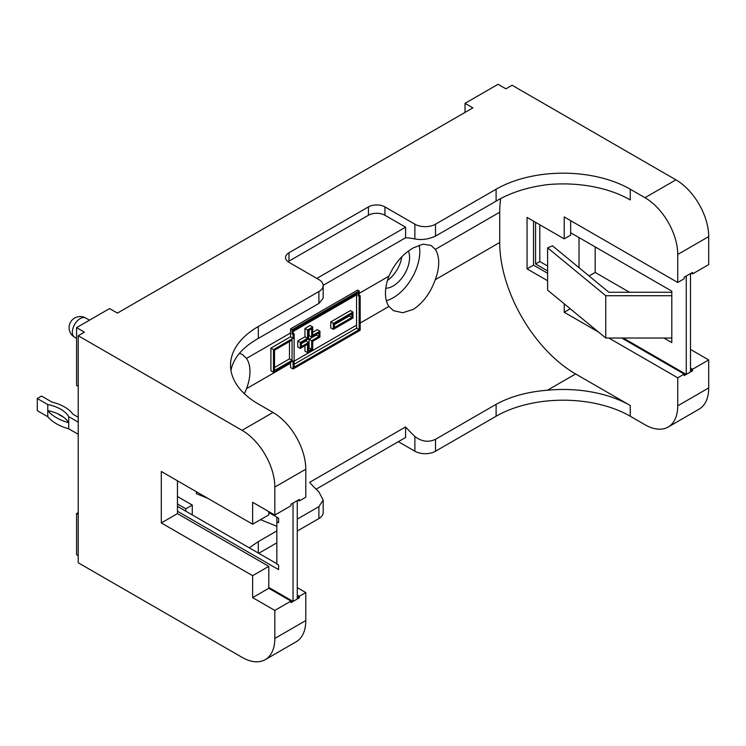 <?xml version="1.0" encoding="UTF-8"?>
<svg xmlns="http://www.w3.org/2000/svg" width="746" height="746" viewBox="0 0 746 746"><rect width="100%" height="100%" fill="white"/><g stroke="black" fill="none" stroke-linecap="round" stroke-linejoin="round"><path stroke-width="1.12" d="M268.793 512.511L278.594 518.172L278.594 522.75L276.841 521.734L276.841 564.041L278.594 565.048L278.594 569.627L177.455 511.234M37.3 398.513L37.3 410.664L47.772 416.716A44.648 25.774 0 0 0 68.725 428.81L68.725 422.73A33.589 19.396 0 0 0 63.149 416.874A39.053 22.548 180 0 1 57.936 413.853A33.589 19.396 180 0 0 47.772 410.636A44.648 25.774 0 0 0 68.725 422.73L68.725 416.66A33.589 19.396 0 0 0 47.772 404.556L37.3 398.513L41.534 396.07L52.006 402.113A39.053 22.548 180 0 1 72.959 414.216L78.218 417.247M293.038 601.425L297.272 598.982L297.272 500.613L293.038 503.056L293.038 601.425L268.793 587.428M78.218 422.133L68.725 416.66M68.725 428.81L78.218 434.293M276.841 563.734L177.455 506.348M47.772 404.556L47.772 416.716M63.149 416.874A33.589 19.396 0 0 0 57.936 413.853M196.431 491.763L196.431 493.74L207.873 498.375M260.513 519.673L276.841 526.275M276.841 517.155L276.841 521.734M570.662 232.761L671.801 291.154L671.801 342.61L663.875 338.031M690.488 371.965L686.255 374.408L686.255 276.039L690.488 273.595L690.488 371.965M547.62 266.033L539.806 261.52L535.572 263.963L535.572 222.336M547.62 270.919L535.572 263.963M539.806 261.52L539.806 224.77M623.246 338.031L686.255 374.408M671.801 338.031L605.752 338.031L547.62 290.138L547.62 247.831L552.525 245.844L608.867 292.273L671.801 292.273M671.801 295.724L605.752 295.724L605.752 338.031M605.752 295.724L547.62 247.831M239.466 353.287L242.375 354.434L246.506 358.406A37.654 21.737 120 0 1 246.506 388.675L244.399 393.748M413.303 247.896L423.159 244.156L431.132 245.453L435.263 249.425A37.654 21.737 120 0 1 435.263 279.694C430.423 293.019 423.103 302.913 413.303 309.385L402.775 312.733L393.478 310.681L388.908 306.457A37.654 21.737 120 0 1 388.908 276.188C394.653 263.385 402.784 253.957 413.303 247.896M386.353 300.685A37.654 21.737 120 0 0 393.179 297.766A37.654 21.737 120 0 0 419.131 245.173M385.803 288.208A23.21 13.4 120 0 0 393.179 285.97A23.21 13.4 120 0 0 408.398 251.15M401.796 256.885A23.21 13.4 -60 0 1 387.454 280.496M294.129 333.891L293.094 333.294A105.158 60.715 60 0 1 293.141 330.282L358.164 292.749A105.158 60.715 60 0 0 358.117 295.761L359.143 296.358L359.143 329.667L294.129 367.2L294.129 333.891L293.094 334.488L293.094 338.302L273.484 349.622L273.484 372.263L293.094 360.943L293.094 368.99L360.178 330.254L360.178 295.761L359.143 296.358M359.143 329.667L356.607 328.203A107.349 61.974 60 0 1 356.56 325.135L356.56 294.866A107.349 61.974 60 0 1 356.569 293.663M292.059 360.346L292.059 340.092L274.519 350.219L274.519 370.482L292.059 360.346L289.485 358.863L274.519 367.498M293.094 333.294L292.059 333.891L293.094 334.488M292.059 333.891A105.158 60.715 60 0 1 292.152 329.713L290.604 328.818A107.349 61.974 60 0 0 290.511 332.996L290.511 336.81L293.094 338.302M360.178 295.761L359.143 295.164A105.158 60.715 60 0 1 359.236 290.987L292.152 329.713M290.604 328.818L357.688 290.091L359.236 290.987M230.98 370.594A94.873 54.775 180 0 1 231.838 366.873C235.307 355.889 244.129 346.405 258.312 338.414L318.896 303.435L323.167 298.13L323.167 285.569A14.594 8.43 0 0 0 318.896 279.61L288.963 262.331A11.675 6.742 0 0 1 285.541 257.566A11.675 6.742 0 0 1 288.963 252.791L368.431 206.912A11.675 6.742 0 0 1 384.945 206.912L414.879 224.192A14.594 8.43 0 0 0 435.515 224.192L435.515 236.109L496.099 201.131C510.423 192.645 527.534 187.153 547.443 184.663A94.873 54.775 180 0 1 630.267 199.947L630.267 189.223A94.873 54.775 0 0 0 496.099 189.223L435.515 224.192M323.167 285.336L405.591 237.75A107.349 61.974 60 0 1 414.879 238.953C421.565 240.268 428.446 239.317 435.515 236.109M500.715 198.604A107.349 61.974 -120 0 0 499.708 212.218L435.263 249.425M305.785 469.206L274.826 487.082A46.336 26.753 -120 0 0 242.058 430.33L273.017 412.454A46.336 26.753 -120 0 1 305.785 469.206L305.785 497.218L299.342 500.939L299.342 499.419L290.977 504.249L290.977 505.76L274.826 515.085L252.633 502.282L252.633 524.214L161.304 471.481L161.304 522.946L177.455 513.621L177.455 480.806M435.263 279.694L499.708 242.487A107.349 61.974 -120 0 0 575.614 373.96L630.267 405.516A94.873 54.775 0 0 0 547.443 390.233C527.618 391.771 510.506 396.471 496.099 404.332L435.515 439.31L435.515 451.218L496.099 416.24A94.873 54.775 0 0 1 630.267 416.24L644.973 424.735A46.336 26.753 -120 0 0 668.146 427.029A46.336 26.753 -120 0 0 677.741 405.815L708.7 387.939L708.7 359.936L690.488 349.417M708.7 359.936L692.549 369.261L690.488 368.067M692.549 273.922L692.549 272.402L684.185 277.223L684.185 278.743L677.741 282.473L677.741 254.461A46.336 26.753 -120 0 0 644.973 197.709L675.932 179.833A46.336 26.753 60 0 1 708.7 236.594L708.7 264.597L692.549 273.922L691.234 273.157M297.272 596.604L299.342 597.798L290.977 602.619L290.977 601.099L268.793 588.286L252.633 597.611L252.633 575.679L161.304 522.946M290.977 601.099L274.826 610.424L252.633 597.611M435.515 451.218A14.594 8.43 180 0 1 414.879 451.218L398.364 441.679M316.099 489.18L405.591 437.51L405.591 426.936L309.609 482.345A107.349 61.974 -120 0 0 318.896 491.875L323.167 500.025L323.167 512.586A14.594 8.43 180 0 1 318.896 518.545L297.272 531.031M276.841 542.827L258.741 553.28M274.826 610.424L274.826 638.436A46.336 26.753 -120 0 1 265.231 659.641A46.336 26.753 -120 0 1 242.058 657.347L78.218 562.764L78.218 335.737L84.41 332.166L76.568 327.634L109.597 308.564L117.439 313.096L472.88 107.881L465.028 103.358L498.058 84.289L505.9 88.821L512.092 85.24L675.932 179.833M78.218 514.498L76.568 513.546L76.568 554.66L78.218 555.611M316.826 278.417L405.591 227.176L384.945 215.258A11.675 6.742 0 0 0 368.431 215.258L288.963 261.137A11.675 6.742 0 0 0 288.049 261.734M405.591 237.75L405.591 227.176M304.965 336.81L297.738 340.987L300.321 342.47L307.538 338.302L307.538 329.956L304.965 328.473L304.965 336.81L307.538 338.302M297.738 340.987L297.738 346.946L300.321 348.429L300.321 342.47M304.965 345.752L304.965 351.114L307.538 352.606L307.538 344.26L300.321 348.429M312.705 332.343L317.348 329.657L319.931 331.149L319.931 337.108L312.705 341.286L312.705 349.622L307.538 352.606M319.931 331.149L312.705 335.327L312.705 326.981L307.538 329.956M304.965 328.473L310.122 325.489L312.705 326.981M330.767 321.918L350.368 310.597L352.951 312.089L352.951 318.038L333.341 329.368L333.341 323.41L330.767 321.918L330.767 327.876L333.341 329.368M352.951 312.089L333.341 323.41M356.607 328.203L294.129 364.272M289.485 341.575L289.485 358.863M579.027 237.582L579.027 267.683M589.079 275.964L595.177 272.449L595.177 246.907M621.754 338.031L684.185 374.082L684.185 375.602L692.549 370.781L692.549 369.261M690.488 369.587L692.549 370.781M299.342 597.798L299.342 596.278L297.272 595.084M177.455 503.97L185.81 508.791L185.81 511.178M299.342 500.939L298.018 500.174M268.793 511.607L268.793 514.889L252.633 524.214M252.633 575.679L268.793 566.354L177.455 513.621M268.793 566.354L268.793 588.286M570.662 220.648L570.662 235.139L564.209 238.869L527.058 217.412L527.058 268.877L533.511 265.147L547.62 273.297M533.511 265.147L533.511 221.142M708.7 387.939A46.336 26.753 60 0 1 699.105 409.153L668.146 427.029M629.512 292.273L595.177 272.449M274.826 487.082L274.826 515.085M242.058 430.33L78.218 335.737M265.231 659.641L296.19 641.774A46.336 26.753 -120 0 0 305.785 620.56L305.785 592.548L299.342 596.278M305.785 592.548L297.272 587.634M185.81 508.791L192.263 505.07L192.263 514.899M177.455 496.519L192.263 505.07M684.185 374.082L677.741 377.812L608.848 338.031M570.252 308.779L564.209 312.266L598.506 332.063M677.741 405.815L677.741 377.812M644.973 197.709L630.267 189.223M273.017 412.454L258.312 403.959A94.873 54.775 0 0 1 230.523 365.232A94.873 54.775 0 0 1 258.312 326.506L318.896 291.527A14.594 8.43 0 0 0 323.167 285.569M677.741 282.473L564.209 216.927L564.209 238.869M527.058 268.877L547.62 280.748M564.209 303.808L564.209 312.266M435.515 439.31C428.465 442.62 421.583 441.669 414.879 436.457A107.349 61.974 60 0 1 405.591 426.936M323.167 500.025L318.896 506.637L297.272 519.123M276.841 530.919L258.312 541.615L249.257 547.806M499.708 242.487L499.708 212.218M293.094 368.99L290.604 367.554A107.349 61.974 60 0 1 290.511 363.265L290.511 362.435M290.511 336.81L270.901 348.13L270.901 370.771L273.484 372.263M270.901 348.13L273.484 349.622M351.916 317.451L351.916 313.87L334.376 323.997L334.376 327.578L351.916 317.451L349.342 315.959L334.376 324.594M349.342 315.362L349.342 315.959M311.669 349.025L308.574 350.816L308.574 342.47L301.347 346.648L301.347 343.067L308.574 338.898L308.574 330.553L311.669 328.772L311.669 337.108L318.896 332.94L318.896 336.511L311.669 340.689L311.669 349.025L308.574 347.832M316.313 334.432L316.313 335.029L309.086 339.197L309.086 347.533M309.086 330.254L309.086 335.616L311.669 337.108M301.347 343.664L305.991 340.987L308.574 342.47M309.086 339.197L311.669 340.689M316.313 335.029L318.896 336.511M465.028 112.413L465.028 103.358M78.218 386.381L76.568 385.43L76.568 327.634M76.568 513.546L78.218 512.586M359.143 295.164L358.117 295.761M89.464 320.183L85.725 318.029A11.097 6.406 120 0 0 80.186 318.579A11.097 6.406 120 0 0 72.334 332.166A11.097 6.406 120 0 0 74.637 337.239L76.568 338.358M388.908 276.188L359.162 293.365M290.511 332.996L246.506 358.406M294.129 361.185L356.56 325.135M356.56 294.866L293.113 331.504M274.826 638.436L305.785 620.56M708.7 236.594L677.741 254.461M575.614 373.96L547.443 390.233M496.099 416.24L496.099 404.332M630.267 416.24L630.267 405.516M414.879 451.218L414.879 436.457M318.896 518.545L318.896 506.637M258.312 553.038L258.312 541.615M258.312 338.414L258.312 326.506M318.896 303.435L318.896 291.527M414.879 238.953L414.879 224.192M384.945 215.258L384.945 206.912M496.099 201.131L496.099 189.223M360.178 323.046L388.908 306.457M246.506 388.675L290.511 363.265M288.963 261.137L288.963 252.791M368.431 215.258L368.431 206.912M85.725 318.029A11.097 11.097 0 0 0 69.089 327.634A11.097 11.097 0 0 0 74.637 337.239"/></g></svg>
